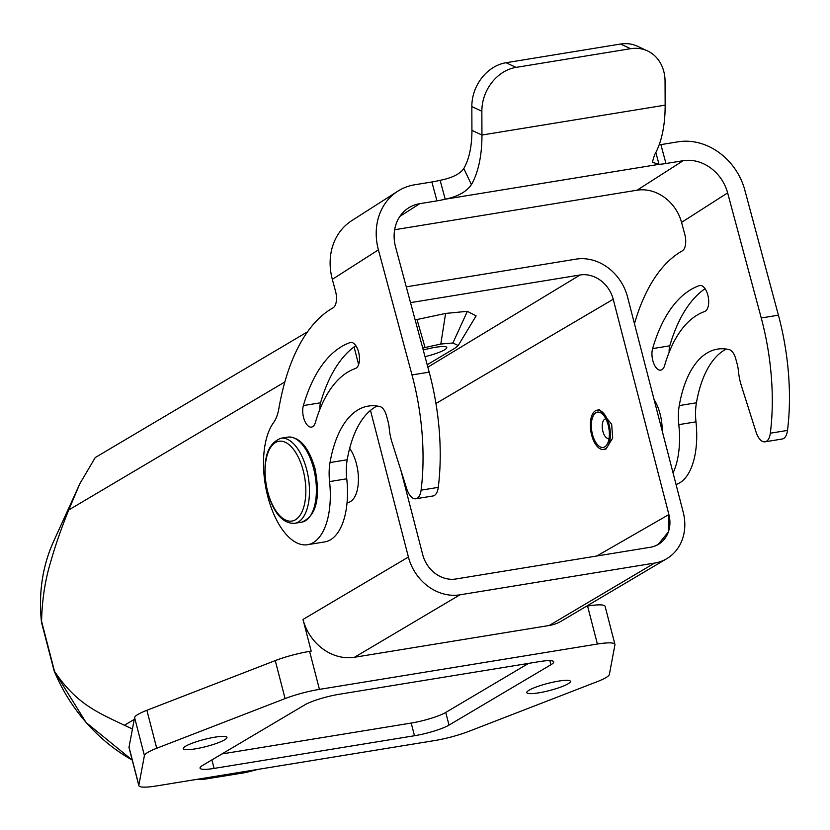 <?xml version="1.0" encoding="UTF-8"?>
<svg xmlns="http://www.w3.org/2000/svg" width="830" height="830" viewBox="0 0 830 830"><rect width="100%" height="100%" fill="white"/><g stroke="black" fill="none" stroke-linecap="round" stroke-linejoin="round"><path stroke-width="1.25" d="M370.481 410.414L408.401 557.034A46.397 39.892 59.4 0 0 459.945 594.82L654.6 563.072L549.19 625.498A46.397 39.892 -120.6 0 0 561.381 621.099L666.78 558.673A46.397 39.892 -120.6 0 0 683.215 512.214L627.532 296.933A46.397 39.892 59.4 0 0 575.999 259.147L406.264 286.838M132.24 760.073A160.978 138.423 -120.6 0 1 54.085 670.785L54.51 671.335C76.599 704.255 97.95 712.545 124.396 725.254L132.447 728.979M609.054 438.437A9.939 4.814 80.7 0 1 608.815 438.489A9.939 4.814 80.7 0 1 602.85 431.258A9.939 4.814 80.7 0 1 605.62 418.86A9.939 4.814 80.7 0 1 605.859 418.839M592.485 434.453A17.897 8.663 80.7 0 1 593.222 415.851A17.897 8.663 80.7 0 1 602.673 414.305A17.897 8.663 80.7 0 1 608.203 425.136A17.897 8.663 80.7 0 1 607.477 443.739A17.897 8.663 80.7 0 1 592.485 434.453M591.614 434.972A19.889 9.618 80.7 0 1 597.144 410.165A19.889 9.618 80.7 0 1 609.085 424.618A19.889 9.618 80.7 0 1 603.545 449.424A19.889 9.618 80.7 0 1 591.614 434.972M603.545 449.424L606.004 449.02L612.696 438.012L611.648 424.203L599.634 409.761L597.144 410.165M662.174 430.874A31.82 15.397 -99.3 0 0 654.082 399.583M673.057 472.934A66.286 32.069 -99.3 0 0 678.816 424.638A39.767 19.246 80.7 0 1 679.251 405.59A119.313 57.737 80.7 0 1 706.268 353.507A119.313 57.737 80.7 0 1 717.504 349.119A119.313 57.737 80.7 0 1 729.197 349.617A13.259 6.412 80.7 0 1 735.795 358.965L737.175 364.08A21.207 10.261 80.7 0 1 738.472 371.373A33.138 16.04 -99.3 0 0 741.294 385.473L755.974 431.828A15.905 7.698 -99.3 0 0 765.073 441.809L782.244 439.008A15.905 7.698 -99.3 0 0 787.504 430.407A159.08 76.972 -99.3 0 0 778.416 315.182L744.821 190.101A59.656 51.107 57.4 0 0 678.068 141.816L660.888 144.617A26.518 4.741 -15 0 1 659.134 144.887M676.035 484.471A66.286 32.069 -99.3 0 0 695.986 421.837A39.767 19.246 80.7 0 1 696.432 402.789A119.313 57.737 80.7 0 1 723.438 350.706A119.313 57.737 80.7 0 1 726.312 349.067M705.064 288.695A185.598 89.806 -99.3 0 0 669.789 345.809A13.259 6.412 -99.3 0 0 669.146 352.304M315.39 422.47A13.259 6.412 80.7 0 1 312.765 426.62A13.259 6.412 80.7 0 1 311.52 427.108A13.259 6.412 80.7 0 1 304.361 420.032A13.259 6.412 80.7 0 1 303.375 405.58A185.598 89.806 80.7 0 1 350.115 342.583A13.259 6.412 80.7 0 1 350.644 342.448A13.259 6.412 80.7 0 1 358.861 353.155A13.259 6.412 80.7 0 1 356.163 368.126A13.259 6.412 80.7 0 1 355.448 368.479A159.08 76.972 -99.3 0 0 315.39 422.47M378.407 249.861L412.002 374.942A159.08 76.972 80.7 0 1 421.09 490.167A15.905 7.698 80.7 0 1 417.334 498.187A15.905 7.698 80.7 0 1 415.83 498.768A15.905 7.698 80.7 0 1 406.742 488.797L392.061 442.442A33.138 16.04 80.7 0 1 389.229 428.342A21.207 10.261 -99.3 0 0 387.932 421.049L386.562 415.923A13.259 6.412 -99.3 0 0 379.964 406.586A119.313 57.737 -99.3 0 0 368.271 406.088A119.313 57.737 -99.3 0 0 330.018 462.559A39.767 19.246 -99.3 0 0 329.572 481.597A66.286 32.069 80.7 0 1 313.833 542.27A66.286 32.069 80.7 0 1 307.577 544.708A66.286 32.069 80.7 0 1 268.401 498.799A66.286 32.069 80.7 0 1 273.63 422.501A39.767 19.246 -99.3 0 0 278.828 408.733A225.366 109.052 80.7 0 1 333.017 307.868A13.259 6.412 -99.3 0 0 333.204 307.754A13.259 6.412 -99.3 0 0 335.579 291.475L332.322 279.357A59.656 51.107 -122.6 0 1 351.692 220.697L397.778 191.211A59.656 51.107 57.4 0 0 378.407 249.861L332.322 279.357M765.073 441.809A15.905 7.698 -99.3 0 0 770.333 433.208A159.08 76.972 -99.3 0 0 761.245 317.983L727.64 192.902A39.767 34.072 57.4 0 0 683.142 160.709L665.971 163.51A26.518 4.741 -15 0 1 659.02 164.34L652.307 162.265L654.611 154.743A86.175 41.697 -99.3 0 0 665.152 105.14L665.058 81.361A39.767 33.065 114.9 0 0 647.473 50.9L637.45 46.241A39.767 33.065 114.9 0 0 620.539 44.042L506.03 62.727A39.767 33.065 114.9 0 0 471.834 106.582L471.928 130.372A66.286 32.069 80.7 0 1 463.814 168.521C459.996 174.02 452.101 177.952 440.128 180.318A26.518 4.741 -15 0 1 431.88 181.978L414.71 184.779A59.656 51.107 57.4 0 0 397.778 191.211M394.644 229.744L637.056 190.205A39.767 34.072 -122.6 0 1 681.554 222.388L684.812 234.506A13.259 6.412 80.7 0 1 682.26 250.899A225.366 109.052 -99.3 0 0 679.199 252.735A225.366 109.052 -99.3 0 0 634.462 323.71M440.128 180.318L445.212 199.21A26.518 4.741 -15 0 1 436.964 200.87L419.783 203.672A39.767 34.072 57.4 0 0 408.495 207.957A39.767 34.072 57.4 0 0 395.588 247.06L429.183 372.141A159.08 76.972 80.7 0 1 438.271 487.366A15.905 7.698 80.7 0 1 434.505 495.386A15.905 7.698 80.7 0 1 433.011 495.967L415.83 498.768M655.845 152.492L659.02 164.34L445.212 199.21C457.901 196.554 466.636 191.689 471.409 184.623L463.814 168.521M319.903 409.263A13.259 6.412 80.7 0 1 320.546 402.778A185.598 89.806 80.7 0 1 355.831 345.654M377.079 406.036A119.313 57.737 -99.3 0 0 347.199 459.758A39.767 19.246 -99.3 0 0 346.753 478.796A66.286 32.069 80.7 0 1 331.004 539.469A66.286 32.069 80.7 0 1 324.758 541.907L307.577 544.708M696.111 315.722A159.08 76.972 80.7 0 1 704.691 311.509A13.259 6.412 -99.3 0 0 708.249 296.974A13.259 6.412 -99.3 0 0 699.887 285.479A13.259 6.412 -99.3 0 0 699.348 285.613A185.598 89.806 -99.3 0 0 689.346 290.531A185.598 89.806 -99.3 0 0 652.608 348.61A13.259 6.412 -99.3 0 0 653.604 363.063A13.259 6.412 -99.3 0 0 660.753 370.139A13.259 6.412 -99.3 0 0 664.623 365.501A159.08 76.972 80.7 0 1 696.111 315.722M647.473 50.9A39.767 33.065 114.9 0 0 630.561 48.7L516.053 67.386A39.767 33.065 114.9 0 0 481.857 111.241L481.95 135.031A86.175 41.697 80.7 0 1 471.409 184.623M347.044 502.679L347.729 502.565A31.156 15.075 -99.3 0 0 356.402 463.711A31.156 15.075 -99.3 0 0 349.669 448.335M221.942 753.941L411.203 723.065A26.518 4.316 165.5 0 0 445.752 712.431L528.554 663.388M425.022 356.672A21.207 3.455 165.5 0 0 446.789 347.49A21.207 3.455 165.5 0 0 435.574 347.282A21.207 3.455 165.5 0 0 423.238 350.032M422.74 348.144L425.053 347.531M427.191 364.754L455.162 348.061L458.17 345.508L452.9 342.998L467.363 311.312L445.596 313.429L417.002 319.529L425.043 347.542L440.813 344.035L452.9 342.998M144.41 755.559A33.138 5.395 -14.5 0 1 156.714 748.266L285.084 698.59A33.138 5.395 -14.5 0 1 319.436 689.377L597.393 644.038A33.138 5.395 -14.5 0 1 614.926 644.36A33.138 5.395 -14.5 0 1 614.937 644.786L609.365 674.437A33.138 5.395 -14.5 0 1 597.061 681.721L468.691 731.406A33.138 5.395 -14.5 0 1 434.339 740.619L156.382 785.958A33.138 5.395 -14.5 0 1 138.849 785.626A33.138 5.395 -14.5 0 1 138.849 785.211L144.41 755.559L134.585 717.566A33.138 5.395 165.5 0 1 146.889 710.283L275.259 660.597L285.084 698.59M416.992 319.529L415.176 320.017M539.676 661.572L339.294 694.254A26.518 4.316 165.5 0 0 304.755 704.888L202.842 765.26A26.518 4.316 165.5 0 0 200.072 768.155A26.518 4.316 165.5 0 0 214.099 768.414L414.481 735.733A26.518 4.316 165.5 0 0 449.02 725.098L550.933 664.737A26.518 4.316 165.5 0 0 553.703 661.832A26.518 4.316 165.5 0 0 539.676 661.572M215.032 737.144A22.535 3.673 165.5 0 0 183.316 748.65A22.535 3.673 165.5 0 0 195.237 748.878A22.535 3.673 165.5 0 0 226.953 737.372A22.535 3.673 165.5 0 0 215.032 737.144M138.849 785.211L129.024 747.218L134.585 717.566M129.024 747.218A33.138 5.395 165.5 0 0 129.024 747.643L138.849 785.626M549.19 625.498L354.535 657.256A46.397 39.892 -120.6 0 1 303.002 619.471L311.188 651.125L309.611 651.384A33.138 5.395 165.5 0 0 275.259 660.597M257.985 769.379L246.313 772.419L202.167 779.588L246.697 772.367M202.167 779.588L197.001 779.412M54.137 670.92L41.51 622.427M41.583 621.369L41.541 622.282A160.978 138.423 59.4 0 1 53.494 541.648L79.877 483.651L68.724 509.983C61.264 528.471 55.371 545.362 51.045 560.655C45.183 579.537 42.029 599.779 41.583 621.369L54.51 671.335M307.588 331.772L95.253 457.538L79.877 483.651M410.508 302.639L580.087 274.979A29.828 25.647 -120.6 0 1 613.225 299.267L668.897 514.548A29.828 25.647 -120.6 0 1 658.138 544.532A29.828 25.647 -120.6 0 1 650.502 547.24L455.846 578.998A29.828 25.647 -120.6 0 1 422.719 554.699L400.911 470.403M458.253 345.488L476.098 315.877L467.352 311.312M596.801 555.996L668.866 514.569L668.243 532.103L658.076 544.532L654.04 546.368M586.509 606.222L587.567 606.045A33.138 5.395 -14.5 0 1 605.101 606.367L614.926 644.36M558.538 681.119A22.535 3.673 165.5 0 0 526.822 692.625A22.535 3.673 165.5 0 0 538.743 692.842A22.535 3.673 165.5 0 0 570.459 681.337A22.535 3.673 165.5 0 0 558.538 681.119M354.057 346.919L358.612 364.526M666.78 558.673A46.397 39.892 -120.6 0 1 654.6 563.072M440.792 344.191L445.606 313.356M134.232 719.434L124.396 725.254M436.964 200.87L431.88 181.978M419.783 203.672L399.873 216.412M683.142 160.709L637.056 190.205M665.971 163.51L660.888 144.617M320.546 402.778L303.375 405.58M351.194 342.406L350.115 342.583M346.753 478.796L329.572 481.597M347.199 459.758L330.018 462.559M438.271 487.366L421.09 490.167M429.183 372.141L412.002 374.942M727.64 192.902L681.554 222.388M761.245 317.983L778.416 315.182M770.333 433.208L787.504 430.407M679.251 405.59L696.432 402.789M678.816 424.638L695.986 421.837M699.348 285.613L700.437 285.437M652.608 348.61L669.789 345.809M471.928 130.372L481.95 135.031L665.152 105.14M481.857 111.241L471.834 106.582M516.053 67.386L506.03 62.727M630.561 48.7L620.539 44.042M267.696 491.682A40.431 19.567 -99.3 0 0 295.449 519.777A40.431 19.567 -99.3 0 0 303.22 470.641A40.431 19.567 -99.3 0 0 275.477 442.535A40.431 19.567 -99.3 0 0 267.696 491.682M306.675 469.573A43.087 20.843 80.7 0 1 294.692 523.305C282.885 523.834 273.796 513.386 267.426 491.972C261.699 462.113 266.171 444.206 280.81 438.261A43.087 20.843 80.7 0 1 306.675 469.573M301.622 522.174A43.087 20.843 -99.3 0 0 313.605 468.442A43.087 20.843 -99.3 0 0 287.751 437.13C299.547 436.601 308.636 447.048 315.006 468.473C320.733 498.332 316.261 516.229 301.622 522.174L294.692 523.305M146.889 710.283L156.714 748.266M211.889 759.896L214.099 768.414M414.481 735.733L411.203 723.065M445.752 712.431L449.02 725.098M550.933 664.737L549.875 660.639M284.856 381.956L68.724 509.983M427.844 367.161L580.087 274.979M435.947 403.494L613.225 299.267M354.535 657.256L459.945 594.82M303.002 619.471L408.401 557.034M309.611 651.384L319.436 689.377M597.393 644.038L587.567 606.045M132.261 760.114L86.081 722.515L54.043 670.899M41.5 622.376C38.398 593.326 42.392 566.413 53.494 541.648M287.751 437.13L280.81 438.261"/></g></svg>
